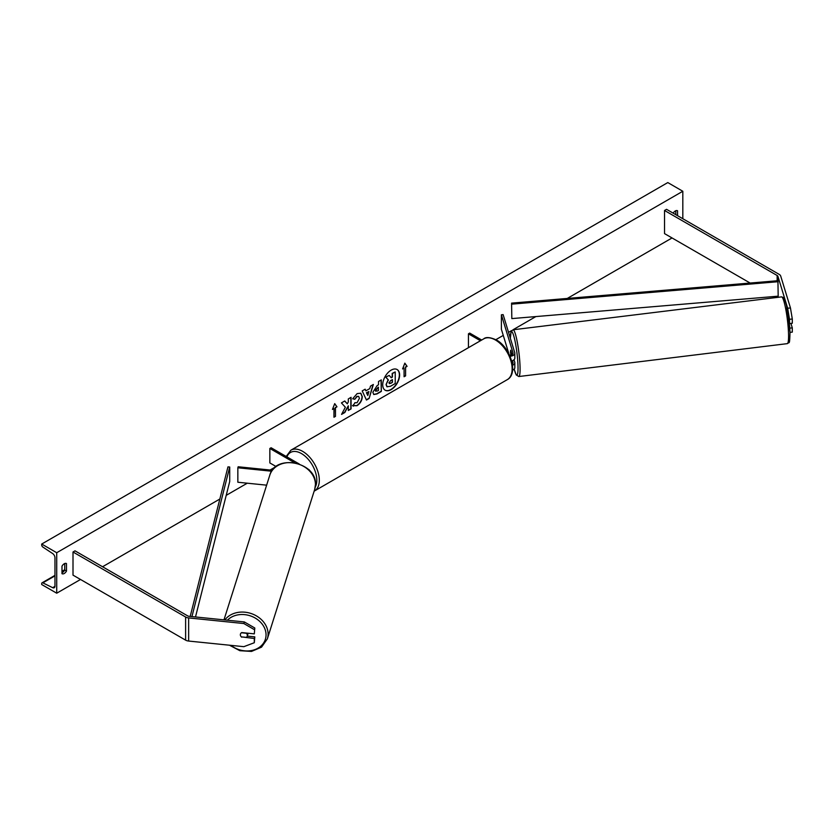 <?xml version="1.0" encoding="UTF-8"?>
<svg xmlns="http://www.w3.org/2000/svg" width="834" height="834" viewBox="0 0 834 834"><rect width="100%" height="100%" fill="white"/><g stroke="black" fill="none" stroke-linecap="round" stroke-linejoin="round"><path stroke-width="1.25" d="M789.308 322.883L789.506 323.54L792.3 323.248L792.3 319.005L789.506 319.286L789.506 323.54M789.506 319.286L787.661 308.236L777.934 276.367A2.836 1.637 0 0 0 777.142 275.491L664.531 210.481L664.531 233.614L750.152 283.049M787.661 308.236L790.455 307.954L780.718 276.085A5.671 3.273 0 0 0 779.144 274.344L666.543 209.324L664.531 210.481M775.422 297.634L773.566 296.57M789.986 332.359L792.3 332.12L792.3 327.877L790.934 323.394M789.767 328.137L792.3 327.877M790.455 307.954L792.3 319.005M241.745 637.207A3.544 2.846 17 0 1 240.348 634.757A3.544 2.846 17 0 1 240.453 634.069A3.544 2.846 17 0 1 241.745 632.579L254.307 633.861L254.797 628.002L244.331 621.935L189.13 616.316A2.836 1.637 180 0 1 187.619 615.857L75.008 550.847L73.006 552.004L73.006 575.137L185.617 640.147A5.671 3.273 180 0 0 188.64 641.054L243.841 646.673L254.307 642.733L254.307 638.49L241.839 636.915M254.797 628.002L254.307 633.861M254.307 642.733L254.797 636.874L247.239 636.102M244.331 621.935L243.841 623.54L188.64 617.921A5.671 3.273 180 0 1 185.617 617.014L73.006 552.004M254.797 636.874L254.307 638.49M243.841 623.54L254.307 629.618M266.63 485.169L237.846 482.24L237.846 467.78L271.665 471.22M307.694 468.875L308.413 469.292A5.317 3.065 180 0 1 309.914 471.022M272.343 470.251L238.159 466.769L237.846 467.78M299.239 463.996L271.102 447.754L269.851 448.473L269.851 462.933L276.096 466.54M269.851 448.473L294.569 462.745M512.045 354.617L510.71 350.228L510.783 355.096M510.001 356.243A5.317 3.065 0 0 0 514.828 353.189A5.317 3.065 0 0 0 514.745 352.657L503.131 314.616L501.39 314.793L501.39 329.253L508.938 353.97M512.493 365.271A5.317 3.065 180 0 0 514.828 362.738A5.317 3.065 180 0 0 514.745 362.206L513.994 359.756M511.628 360.924A5.317 3.065 0 0 0 514.828 358.109L514.828 353.189M509.543 355.232A3.544 2.043 0 0 0 513.056 353.189A3.544 2.043 0 0 0 513.004 352.834L501.39 314.793M512.472 360.653L513.004 362.383A3.544 2.043 180 0 1 513.056 362.738A3.544 2.043 180 0 1 512.305 363.989M512.566 370.16A5.317 3.065 0 0 0 514.828 367.648L514.828 362.738M468.447 347.684L468.447 333.819L469.698 333.089L481.708 340.022M468.447 333.819L480.457 340.752M514.828 356.087L514.828 355.399M514.328 351.291L513.932 349.988M511.596 353.147L511.638 354.825M510.46 351.739L510.919 355.065M510.575 350.29L511.451 353.168M385.068 390.156A11.947 6.901 120 0 0 390.906 389.488A11.947 6.901 120 0 0 398.683 379.074A11.947 6.901 120 0 0 397.005 369.462M391.156 389.634A11.947 6.901 120 0 0 398.965 379.105A11.947 6.901 120 0 0 397.13 369.535A11.947 6.901 120 0 0 391.156 370.129A11.947 6.901 120 0 0 383.359 380.658A11.947 6.901 120 0 0 385.183 390.229A11.947 6.901 120 0 0 391.156 389.634M56.722 552.723L56.722 593.203L41.7 584.53L41.7 583.633A1.772 1.022 60 0 1 42.065 582.82A1.772 1.022 60 0 1 42.857 582.862L52.657 587.668A3.544 2.043 -120 0 0 54.241 587.741A3.544 2.043 -120 0 0 54.971 586.125L54.971 557.779A3.544 2.043 -120 0 0 52.657 553.557L42.857 547.062A1.772 1.022 60 0 1 41.7 544.946L41.7 544.049L56.722 552.723L682.817 191.257L682.817 218.727M56.722 593.203L80.523 579.474M102.561 566.745L219.842 499.034M226.212 495.354L247.271 483.199M270.091 470.022L276.044 466.581M495.876 339.667L503.267 335.404M508.542 332.349L511.68 330.545M512.983 329.784L535.866 316.576M567.287 298.436L672.048 237.951M354.846 402.676L357.046 402.759L359.433 398.329L358.651 396.411L357.046 396.588L354.784 399.288L352.688 398.777L357.129 393.606L360.809 393.21L362.29 396.64C362.05 400.476 360.288 403.489 357.015 405.71L352.761 405.741L355.055 402.832M353.335 406.2L352.761 405.741M372.84 392.272L377.145 385.589L378.521 384.797L378.521 381.492L381.294 379.887L381.294 391.448L376.999 393.929L373.757 394.513L372.84 392.272M345.349 407.232L341.554 414.394L344.849 412.496L348.299 405.814L348.299 410.505L351.072 408.9L351.072 397.328L348.299 398.933L348.299 401.925L347.288 403.823L344.765 400.977L341.429 402.905L345.349 407.232M677.562 215.683L677.562 210.773A4.431 2.554 120 0 0 677.521 210.752A4.431 2.554 120 0 0 675.3 210.971A4.431 2.554 120 0 0 673.174 213.16M66.491 563.565L66.491 571.081A4.431 2.554 -60 0 1 62.029 573.709A4.431 2.554 -60 0 1 61.987 573.688L61.987 566.171A4.431 2.554 -60 0 1 64.239 563.763A4.431 2.554 -60 0 1 66.449 563.544A4.431 2.554 -60 0 1 66.491 563.565L66.407 563.523M405.585 367.221L407.086 366.345L404.834 363.144L402.582 368.951L404.083 368.086L404.083 376.759L405.585 375.894L405.585 367.221L405.585 375.894M332.453 409.431L334.715 403.625L336.967 406.836L335.466 407.701L335.466 416.374L333.954 417.24L333.954 408.566L332.453 409.431M365.886 390.833L369.775 388.592L370.473 386.132L373.34 384.474L369.108 398.506L366.449 400.039L362.206 390.906L365.167 389.197L365.886 390.833L365.021 389.28M675.801 214.672L675.801 210.721M64.739 563.523L64.739 570.07A4.431 2.554 -60 0 1 61.987 572.718M41.7 544.049L667.794 182.573L682.817 191.257M64.739 570.07L66.491 571.081M386.059 384.578L388.133 379.793L385.735 377.135L389.197 375.425L391.219 377.76L392.439 377.062L392.439 373.549L395.222 371.943L395.222 383.536L390.468 386.278L386.924 386.747L386.059 384.578L388.383 379.939L385.986 377.281M389.197 375.425L385.735 377.135M391.052 377.573L392.188 376.916L392.188 373.403L395.222 371.943M386.309 384.724L387.153 386.872M405.334 375.748L404.083 376.468M402.728 368.576L404.083 368.086M405.334 367.075L407.086 366.345M406.836 366.199L404.782 363.28M334.653 403.76L336.967 406.836M336.717 406.69L335.466 407.701M335.216 407.555L335.466 416.374M333.954 416.958L335.216 416.229M332.599 409.067L333.954 408.566M344.682 401.018L347.288 403.823M348.299 410.213L351.072 408.9M350.822 408.754L350.822 397.474M341.784 413.977L344.598 412.35L348.299 405.814M381.044 380.033L381.294 391.448M381.044 391.313L376.749 393.784L373.632 394.43M378.521 387.31L375.613 390.489L377.218 391.115L378.521 390.364L378.271 387.164L375.363 390.343L375.832 391.271M375.613 390.489L375.696 391.219M360.684 393.137L362.039 396.494C361.8 400.33 360.038 403.354 356.764 405.564L352.511 405.605M358.526 396.348L356.785 396.442L354.784 399.288M354.533 399.152L352.73 398.704M372.986 384.683L369.108 398.506M368.857 398.36L366.334 399.809M368.92 391.563L366.439 392.71L367.794 395.483L368.92 391.563L366.689 392.856L367.794 395.483M389.113 382.91L390.614 383.411L392.439 382.358L392.439 379.574L390.604 380.638L389.113 382.869L389.415 383.661M388.863 382.764L390.364 383.265L392.439 382.358M392.188 382.212L392.188 379.72M241.36 636.863L246.332 637.374A3.544 2.898 -162.4 0 0 247.229 636.134L247.969 633.798A3.544 2.898 -162.4 0 0 248.073 633.225M247.229 636.134A3.544 2.898 -162.4 0 0 247.344 635.414A3.544 2.898 -162.4 0 0 246.353 633.256L241.453 632.756M240.473 634.028A3.544 2.898 -162.4 0 0 240.369 634.705M777.934 276.367L777.934 280.704L511.576 303.128L511.836 318.598L511.576 303.128M777.934 280.704L778.185 296.174L511.836 318.598M778.185 281.715L511.836 304.139M190.194 616.42L227.963 466.873L229.715 467.019L229.715 481.479L195.5 616.962M191.945 616.597L229.715 467.019M777.934 296.195L777.934 297.331M777.142 275.491L777.142 280.777M777.142 296.268L777.142 297.425M185.617 617.014L185.617 640.147M188.64 617.921L188.64 641.054M513.004 352.834L513.004 353.543M513.004 362.383L513.004 363.092M507.27 379.658A23.55 13.594 -120 0 0 510.877 360.788A23.55 13.594 -120 0 0 495.49 340.032A23.55 13.594 -120 0 0 483.71 338.865L290.878 450.204A23.55 13.594 60 0 1 302.659 451.371A23.55 13.594 60 0 1 318.046 472.117A23.55 13.594 60 0 1 314.428 490.997L507.27 379.658C518.717 373.715 510.366 347.371 496.376 339.949C490.121 337.197 485.899 336.832 483.71 338.865M315.252 487.108A21.778 12.573 -120 0 0 301.408 453.54A21.778 12.573 -120 0 0 286.927 456.886M783.074 298.853A21.778 2.773 83 0 1 787.087 308.194A21.778 2.773 83 0 1 789.965 332.432M788.526 333.652A23.55 3.002 -97 0 0 785.784 309.289A23.55 3.002 -97 0 0 781.573 296.883C784.45 298.259 783.553 295.507 786.587 305.755L789.996 332.589C789.6 346.037 789.412 341.45 787.306 343.639A23.55 3.002 -97 0 0 788.526 333.652M781.573 296.883L513.087 329.774A23.55 3.002 83 0 1 517.299 342.18A23.55 3.002 83 0 1 520.041 366.543A23.55 3.002 83 0 1 518.821 376.53L787.306 343.639M514.192 369.108A21.778 2.773 -97 0 0 517.997 365.751A21.778 2.773 -97 0 0 513.973 336.644A21.778 2.773 -97 0 0 510.398 338.396M52.657 587.668L54.971 586.333M42.857 582.862L54.971 575.867M61.987 571.811L64.604 570.3M227.411 620.204A21.778 17.827 17.6 0 1 251.409 616.243A21.778 17.827 17.6 0 1 266.046 634.914A21.778 17.827 17.6 0 1 253.703 650.009A21.778 17.827 17.6 0 1 230.955 645.36M229.475 645.214L239.848 650.697L251.503 651.427L261.532 647.153L267.349 638.875A23.55 19.276 -162.4 0 0 268.1 634.121A23.55 19.276 -162.4 0 0 250.992 613.48A23.55 19.276 -162.4 0 0 224.857 619.943M223.971 619.86L269.789 475.203A23.55 19.276 17.6 0 1 295.226 463.193A23.55 19.276 17.6 0 1 315.44 484.669A23.55 19.276 17.6 0 1 314.699 489.422L267.349 638.875M286.208 456.469L290.878 450.204M513.087 329.774L511.096 331.536L510.366 338.312M514.171 369.128L516.225 374.935L518.821 376.53M64.739 569.726L61.987 571.321M54.971 575.366L42.065 582.82M269.789 475.203C275.324 453.488 316.92 462.119 315.461 484.502L314.699 489.422"/></g></svg>
